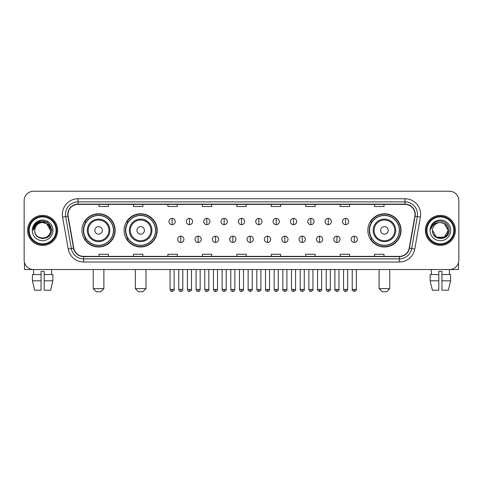 <?xml version="1.0" encoding="UTF-8"?>
<svg xmlns="http://www.w3.org/2000/svg" width="483" height="483" viewBox="0 0 483 483"><rect width="100%" height="100%" fill="white"/><g stroke="black" fill="none" stroke-linecap="round" stroke-linejoin="round"><path stroke-width="0.72" d="M367.841 230.385A16.597 16.597 0 0 0 384.438 246.982A16.597 16.597 0 0 0 401.035 230.385A16.597 16.597 0 0 0 384.438 213.782A16.597 16.597 0 0 0 367.841 230.385M124.059 230.385A16.597 16.597 0 0 0 140.656 246.982A16.597 16.597 0 0 0 157.253 230.385A16.597 16.597 0 0 0 140.656 213.782A16.597 16.597 0 0 0 124.059 230.385M81.965 230.385A16.597 16.597 0 0 0 98.562 246.982A16.597 16.597 0 0 0 115.159 230.385A16.597 16.597 0 0 0 98.562 213.782A16.597 16.597 0 0 0 81.965 230.385M85.944 238.837A15.19 15.19 0 0 1 85.944 221.926M128.037 238.837A15.19 15.19 0 0 1 128.037 221.926M371.819 238.837A15.19 15.19 0 0 1 371.819 221.926M24.15 200.632L24.15 260.132A9.394 9.394 0 0 0 33.544 269.532L449.456 269.532A9.394 9.394 0 0 0 458.85 260.132L458.85 200.632A9.394 9.394 0 0 0 449.456 191.232L33.544 191.232A9.394 9.394 0 0 0 24.15 200.632L24.15 260.132M27.597 230.385A15.033 15.033 0 0 0 42.631 245.412A15.033 15.033 0 0 0 57.658 230.385A15.033 15.033 0 0 0 42.631 215.352A15.033 15.033 0 0 0 27.597 230.385A15.033 15.033 0 0 0 42.631 245.412A15.033 15.033 0 0 0 57.658 230.385A15.033 15.033 0 0 0 42.631 215.352A15.033 15.033 0 0 0 27.597 230.385M425.342 230.385A15.033 15.033 0 0 0 440.369 245.412A15.033 15.033 0 0 0 455.403 230.385A15.033 15.033 0 0 0 440.369 215.352A15.033 15.033 0 0 0 425.342 230.385A15.033 15.033 0 0 0 440.369 245.412A15.033 15.033 0 0 0 455.403 230.385A15.033 15.033 0 0 0 440.369 215.352A15.033 15.033 0 0 0 425.342 230.385M67.994 214.41A10.022 10.022 0 0 1 78.017 204.387L404.983 204.387A10.022 10.022 0 0 1 414.855 216.149L409.222 248.093A10.022 10.022 0 0 1 399.35 256.376L83.65 256.376A10.022 10.022 0 0 1 73.778 248.093L68.145 216.149A10.022 10.022 0 0 1 67.994 214.41M67.747 214.41A10.27 10.27 0 0 0 67.904 216.191L73.537 248.135A10.27 10.27 0 0 0 83.65 256.624L399.35 256.624A10.27 10.27 0 0 0 409.463 248.135L415.096 216.191A10.27 10.27 0 0 0 404.983 204.14L78.017 204.14A10.27 10.27 0 0 0 67.747 214.41M62.597 217.127A15.661 15.661 0 0 1 78.017 198.748L404.983 198.748A15.661 15.661 0 0 1 420.403 217.127L414.77 249.071A15.661 15.661 0 0 1 399.35 262.015L83.65 262.015A15.661 15.661 0 0 1 68.23 249.071L62.597 217.127L65.682 216.583A12.528 12.528 0 0 1 78.017 201.882L404.983 201.882A12.528 12.528 0 0 1 417.318 216.583L411.685 248.528A12.528 12.528 0 0 1 399.35 258.882L83.65 258.882A12.528 12.528 0 0 1 71.315 248.528L65.682 216.583A12.528 12.528 0 0 1 65.489 214.41M449.456 191.232L33.544 191.232M33.683 274.543L33.544 269.532L449.456 269.532L449.317 274.543M458.85 260.132L458.85 200.632M409.463 248.135L411.685 248.528L417.318 216.583L420.403 217.127M236.803 204.387L236.803 206.507L246.197 206.507L246.197 204.387M202.353 204.387L202.353 206.507L211.747 206.507L211.747 204.387M167.903 204.387L167.903 206.507L177.297 206.507L177.297 204.387M133.453 204.387L133.453 206.507L142.847 206.507L142.847 204.387M99.003 204.387L99.003 206.507L108.397 206.507L108.397 204.387M271.253 204.387L271.253 206.507L280.647 206.507L280.647 204.387M305.703 204.387L305.703 206.507L315.097 206.507L315.097 204.387M340.153 204.387L340.153 206.507L349.547 206.507L349.547 204.387M374.603 204.387L374.603 206.507L383.997 206.507L383.997 204.387M246.197 256.376L246.197 254.257L236.803 254.257L236.803 256.376M211.747 256.376L211.747 254.257L202.353 254.257L202.353 256.376M177.297 256.376L177.297 254.257L167.903 254.257L167.903 256.376M142.847 256.376L142.847 254.257L133.453 254.257L133.453 256.376M108.397 256.376L108.397 254.257L99.003 254.257L99.003 256.376M280.647 256.376L280.647 254.257L271.253 254.257L271.253 256.376M315.097 256.376L315.097 254.257L305.703 254.257L305.703 256.376M349.547 256.376L349.547 254.257L340.153 254.257L340.153 256.376M383.997 256.376L383.997 254.257L374.603 254.257L374.603 256.376M24.464 262.541L24.464 269.532L60.792 269.532M32.409 274.543L32.409 280.804L34.637 290.198L32.409 280.804L32.409 274.543L41.061 274.543L41.061 271.41L44.195 271.41L44.195 274.543L52.846 274.543L52.846 280.804L50.618 290.198L52.846 280.804L44.195 280.804L44.195 274.543M51.711 269.532L51.572 274.543M41.061 274.543L41.061 290.198L34.637 290.198M32.409 280.804L41.061 280.804M50.618 290.198L44.195 290.198L44.195 280.804M56.094 230.385A13.47 13.47 0 0 0 42.631 216.915A13.47 13.47 0 0 0 29.161 230.385A13.47 13.47 0 0 0 42.631 243.849A13.47 13.47 0 0 0 56.094 230.385M56.722 230.385A14.092 14.092 0 0 0 42.631 216.287A14.092 14.092 0 0 0 28.533 230.385A14.092 14.092 0 0 0 42.631 244.476A14.092 14.092 0 0 0 56.722 230.385M50.455 230.385C49.99 225.627 47.382 223.013 42.631 222.554L46.543 223.599L50.455 230.385L46.543 223.599L42.631 222.554L46.543 223.599L50.455 230.385L46.543 223.599L42.631 222.554L46.543 223.599L50.455 230.385L46.543 223.599L42.631 222.554L46.543 223.599L50.455 230.385C50.938 240.48 34.317 240.48 34.8 230.385C34.1 241.246 51.814 241.005 51.446 230.385C52.025 222.923 42.256 218.183 36.623 222.989C34.661 224.631 33.508 226.714 33.17 229.244C34.649 224.577 37.801 222.349 42.631 222.554L46.543 223.599L50.455 230.385C50.938 240.48 34.317 240.48 34.8 230.385C34.317 240.48 50.938 240.48 50.455 230.385C50.938 240.48 34.317 240.48 34.8 230.385C34.317 240.48 50.938 240.48 50.455 230.385C50.938 240.48 34.317 240.48 34.8 230.385C34.317 240.48 50.938 240.48 50.455 230.385C50.938 240.48 34.317 240.48 34.8 230.385C34.317 240.48 50.938 240.48 50.455 230.385C50.938 240.48 34.317 240.48 34.8 230.385C34.317 240.48 50.938 240.48 50.455 230.385C50.938 240.48 34.317 240.48 34.8 230.385C34.317 240.48 50.938 240.48 50.455 230.385C50.938 240.48 34.317 240.48 34.8 230.385A7.831 7.831 0 0 1 42.631 222.554L46.543 223.599L50.455 230.385C50.769 236.459 42.957 240.498 38.187 236.833M32.295 230.385A10.336 10.336 0 0 0 42.631 240.715A10.336 10.336 0 0 0 52.961 230.385A10.336 10.336 0 0 0 42.631 220.049A10.336 10.336 0 0 0 32.295 230.385M36.623 222.989L34.311 225.736M34.245 225.857L37.867 222.132L47.388 222.132L52.152 230.385L47.388 222.132L37.867 222.132L33.104 230.385M34.172 226.002L34.378 225.621L34.172 226.002M100.754 291.768L96.371 291.768L93.237 288.635L103.887 288.635L100.754 291.768M102.324 230.385A3.755 3.755 0 0 0 98.562 226.624A3.755 3.755 0 0 0 94.807 230.385A3.755 3.755 0 0 0 98.562 234.14A3.755 3.755 0 0 0 102.324 230.385M109.84 230.385A11.272 11.272 0 0 0 98.562 219.107A11.272 11.272 0 0 0 87.29 230.385A11.272 11.272 0 0 0 98.562 241.657A11.272 11.272 0 0 0 109.84 230.385A11.272 11.272 0 0 1 98.562 241.657A11.272 11.272 0 0 1 87.29 230.385M113.439 230.385A14.876 14.876 0 0 0 98.562 215.509A14.876 14.876 0 0 0 83.686 230.385A14.876 14.876 0 0 0 98.562 245.255A14.876 14.876 0 0 0 113.439 230.385M114.845 230.385A16.283 16.283 0 0 1 84.646 238.837L86.155 238.837A15.015 15.015 0 0 0 108.5 241.639A15.015 15.015 0 0 0 108.5 219.125A15.015 15.015 0 0 0 86.155 221.926L84.646 221.926A16.283 16.283 0 0 1 114.845 230.385M142.847 291.768L138.464 291.768L135.331 288.635L145.981 288.635L142.847 291.768M144.411 230.385A3.755 3.755 0 0 0 140.656 226.624A3.755 3.755 0 0 0 136.894 230.385A3.755 3.755 0 0 0 140.656 234.14A3.755 3.755 0 0 0 144.411 230.385M151.928 230.385A11.272 11.272 0 0 0 140.656 219.107A11.272 11.272 0 0 0 129.378 230.385A11.272 11.272 0 0 0 140.656 241.657A11.272 11.272 0 0 0 151.928 230.385A11.272 11.272 0 0 1 140.656 241.657A11.272 11.272 0 0 1 129.378 230.385M155.532 230.385A14.876 14.876 0 0 0 140.656 215.509A14.876 14.876 0 0 0 125.779 230.385A14.876 14.876 0 0 0 140.656 245.255A14.876 14.876 0 0 0 155.532 230.385M156.939 230.385A16.283 16.283 0 0 1 126.739 238.837L128.243 238.837A15.015 15.015 0 0 0 150.587 241.639A15.015 15.015 0 0 0 150.587 219.125A15.015 15.015 0 0 0 128.243 221.926L126.739 221.926A16.283 16.283 0 0 1 156.939 230.385M386.629 291.768L382.246 291.768L379.113 288.635L389.763 288.635L386.629 291.768M388.193 230.385A3.755 3.755 0 0 0 384.438 226.624A3.755 3.755 0 0 0 380.676 230.385A3.755 3.755 0 0 0 384.438 234.14A3.755 3.755 0 0 0 388.193 230.385M395.71 230.385A11.272 11.272 0 0 0 384.438 219.107A11.272 11.272 0 0 0 373.16 230.385A11.272 11.272 0 0 0 384.438 241.657A11.272 11.272 0 0 0 395.71 230.385A11.272 11.272 0 0 1 384.438 241.657A11.272 11.272 0 0 1 373.16 230.385M399.314 230.385A14.876 14.876 0 0 0 384.438 215.509A14.876 14.876 0 0 0 369.561 230.385A14.876 14.876 0 0 0 384.438 245.255A14.876 14.876 0 0 0 399.314 230.385M400.721 230.385A16.283 16.283 0 0 1 370.521 238.837L372.031 238.837A15.015 15.015 0 0 0 394.376 241.639A15.015 15.015 0 0 0 394.376 219.125A15.015 15.015 0 0 0 372.031 221.926L370.521 221.926A16.283 16.283 0 0 1 400.721 230.385M172.099 218.388A3.133 3.133 0 0 0 168.965 221.516A3.133 3.133 0 0 0 172.099 224.649A3.133 3.133 0 0 0 175.232 221.516A3.133 3.133 0 0 0 172.099 218.388L172.099 224.649A3.133 3.133 0 0 0 175.232 221.516A3.133 3.133 0 0 0 172.099 218.388M189.451 218.388A3.133 3.133 0 0 0 186.317 221.516A3.133 3.133 0 0 0 189.451 224.649A3.133 3.133 0 0 0 192.578 221.516A3.133 3.133 0 0 0 189.451 218.388L189.451 224.649A3.133 3.133 0 0 0 192.578 221.516A3.133 3.133 0 0 0 189.451 218.388M206.796 218.388A3.133 3.133 0 0 0 203.669 221.516A3.133 3.133 0 0 0 206.796 224.649A3.133 3.133 0 0 0 209.93 221.516A3.133 3.133 0 0 0 206.796 218.388L206.796 224.649A3.133 3.133 0 0 0 209.93 221.516A3.133 3.133 0 0 0 206.796 218.388M224.148 218.388A3.133 3.133 0 0 0 221.015 221.516A3.133 3.133 0 0 0 224.148 224.649A3.133 3.133 0 0 0 227.282 221.516A3.133 3.133 0 0 0 224.148 218.388L224.148 224.649A3.133 3.133 0 0 0 227.282 221.516A3.133 3.133 0 0 0 224.148 218.388M241.5 218.388A3.133 3.133 0 0 0 238.367 221.516A3.133 3.133 0 0 0 241.5 224.649A3.133 3.133 0 0 0 244.633 221.516A3.133 3.133 0 0 0 241.5 218.388L241.5 224.649A3.133 3.133 0 0 0 244.633 221.516A3.133 3.133 0 0 0 241.5 218.388M258.852 218.388A3.133 3.133 0 0 0 255.718 221.516A3.133 3.133 0 0 0 258.852 224.649A3.133 3.133 0 0 0 261.985 221.516A3.133 3.133 0 0 0 258.852 218.388L258.852 224.649A3.133 3.133 0 0 0 261.985 221.516A3.133 3.133 0 0 0 258.852 218.388M276.204 218.388A3.133 3.133 0 0 0 273.07 221.516A3.133 3.133 0 0 0 276.204 224.649A3.133 3.133 0 0 0 279.331 221.516A3.133 3.133 0 0 0 276.204 218.388L276.204 224.649A3.133 3.133 0 0 0 279.331 221.516A3.133 3.133 0 0 0 276.204 218.388M293.549 218.388A3.133 3.133 0 0 0 290.422 221.516A3.133 3.133 0 0 0 293.549 224.649A3.133 3.133 0 0 0 296.683 221.516A3.133 3.133 0 0 0 293.549 218.388L293.549 224.649A3.133 3.133 0 0 0 296.683 221.516A3.133 3.133 0 0 0 293.549 218.388M310.901 218.388A3.133 3.133 0 0 0 307.768 221.516A3.133 3.133 0 0 0 310.901 224.649A3.133 3.133 0 0 0 314.035 221.516A3.133 3.133 0 0 0 310.901 218.388L310.901 224.649A3.133 3.133 0 0 0 314.035 221.516A3.133 3.133 0 0 0 310.901 218.388M328.253 218.388A3.133 3.133 0 0 0 325.119 221.516A3.133 3.133 0 0 0 328.253 224.649A3.133 3.133 0 0 0 331.386 221.516A3.133 3.133 0 0 0 328.253 218.388L328.253 224.649A3.133 3.133 0 0 0 331.386 221.516A3.133 3.133 0 0 0 328.253 218.388M345.605 218.388A3.133 3.133 0 0 0 342.471 221.516A3.133 3.133 0 0 0 345.605 224.649A3.133 3.133 0 0 0 348.732 221.516A3.133 3.133 0 0 0 345.605 218.388L345.605 224.649A3.133 3.133 0 0 0 348.732 221.516A3.133 3.133 0 0 0 345.605 218.388M180.775 236.175A3.133 3.133 0 0 0 177.641 239.308A3.133 3.133 0 0 0 180.775 242.442A3.133 3.133 0 0 0 183.908 239.308A3.133 3.133 0 0 0 180.775 236.175L180.775 242.442A3.133 3.133 0 0 0 183.908 239.308A3.133 3.133 0 0 0 180.775 236.175M198.127 236.175A3.133 3.133 0 0 0 194.993 239.308A3.133 3.133 0 0 0 198.127 242.442A3.133 3.133 0 0 0 201.254 239.308A3.133 3.133 0 0 0 198.127 236.175L198.127 242.442A3.133 3.133 0 0 0 201.254 239.308A3.133 3.133 0 0 0 198.127 236.175M215.472 236.175A3.133 3.133 0 0 0 212.345 239.308A3.133 3.133 0 0 0 215.472 242.442A3.133 3.133 0 0 0 218.606 239.308A3.133 3.133 0 0 0 215.472 236.175L215.472 242.442A3.133 3.133 0 0 0 218.606 239.308A3.133 3.133 0 0 0 215.472 236.175M232.824 236.175A3.133 3.133 0 0 0 229.691 239.308A3.133 3.133 0 0 0 232.824 242.442A3.133 3.133 0 0 0 235.958 239.308A3.133 3.133 0 0 0 232.824 236.175L232.824 242.442A3.133 3.133 0 0 0 235.958 239.308A3.133 3.133 0 0 0 232.824 236.175M250.176 236.175A3.133 3.133 0 0 0 247.042 239.308A3.133 3.133 0 0 0 250.176 242.442A3.133 3.133 0 0 0 253.309 239.308A3.133 3.133 0 0 0 250.176 236.175L250.176 242.442A3.133 3.133 0 0 0 253.309 239.308A3.133 3.133 0 0 0 250.176 236.175M267.528 236.175A3.133 3.133 0 0 0 264.394 239.308A3.133 3.133 0 0 0 267.528 242.442A3.133 3.133 0 0 0 270.655 239.308A3.133 3.133 0 0 0 267.528 236.175L267.528 242.442A3.133 3.133 0 0 0 270.655 239.308A3.133 3.133 0 0 0 267.528 236.175M284.873 236.175A3.133 3.133 0 0 0 281.746 239.308A3.133 3.133 0 0 0 284.873 242.442A3.133 3.133 0 0 0 288.007 239.308A3.133 3.133 0 0 0 284.873 236.175L284.873 242.442A3.133 3.133 0 0 0 288.007 239.308A3.133 3.133 0 0 0 284.873 236.175M302.225 236.175A3.133 3.133 0 0 0 299.092 239.308A3.133 3.133 0 0 0 302.225 242.442A3.133 3.133 0 0 0 305.359 239.308A3.133 3.133 0 0 0 302.225 236.175L302.225 242.442A3.133 3.133 0 0 0 305.359 239.308A3.133 3.133 0 0 0 302.225 236.175M319.577 236.175A3.133 3.133 0 0 0 316.443 239.308A3.133 3.133 0 0 0 319.577 242.442A3.133 3.133 0 0 0 322.71 239.308A3.133 3.133 0 0 0 319.577 236.175L319.577 242.442A3.133 3.133 0 0 0 322.71 239.308A3.133 3.133 0 0 0 319.577 236.175M336.929 236.175A3.133 3.133 0 0 0 333.795 239.308A3.133 3.133 0 0 0 336.929 242.442A3.133 3.133 0 0 0 340.056 239.308A3.133 3.133 0 0 0 336.929 236.175L336.929 242.442A3.133 3.133 0 0 0 340.056 239.308A3.133 3.133 0 0 0 336.929 236.175M354.28 236.175A3.133 3.133 0 0 0 351.147 239.308A3.133 3.133 0 0 0 354.28 242.442A3.133 3.133 0 0 0 357.408 239.308A3.133 3.133 0 0 0 354.28 236.175L354.28 242.442A3.133 3.133 0 0 0 357.408 239.308A3.133 3.133 0 0 0 354.28 236.175M458.536 262.541L458.536 269.532L422.208 269.532M430.154 274.543L430.154 280.804L432.382 290.198L430.154 280.804L430.154 274.543L438.805 274.543L438.805 271.41L441.939 271.41L441.939 274.543L450.591 274.543L450.591 280.804L448.363 290.198L450.591 280.804L441.939 280.804L441.939 274.543M438.805 274.543L438.805 290.198L432.382 290.198M430.154 280.804L438.805 280.804M448.363 290.198L441.939 290.198L441.939 280.804M431.289 269.532L431.428 274.543M453.839 230.385A13.47 13.47 0 0 0 440.369 216.915A13.47 13.47 0 0 0 426.906 230.385A13.47 13.47 0 0 0 440.369 243.849A13.47 13.47 0 0 0 453.839 230.385M454.467 230.385A14.092 14.092 0 0 0 440.369 216.287A14.092 14.092 0 0 0 426.278 230.385A14.092 14.092 0 0 0 440.369 244.476A14.092 14.092 0 0 0 454.467 230.385M440.369 222.554C445.127 223.013 447.735 225.627 448.2 230.385C448.683 240.48 432.062 240.48 432.545 230.385A7.831 7.831 0 0 1 440.369 222.554L444.288 223.599L448.2 230.385L444.288 223.599L440.369 222.554L444.288 223.599L448.2 230.385C448.683 240.48 432.062 240.48 432.545 230.385C431.844 241.246 449.558 241.005 449.19 230.385C449.77 222.923 440.001 218.183 434.368 222.989C432.406 224.631 431.253 226.714 430.914 229.244C432.394 224.577 435.545 222.349 440.369 222.554L444.288 223.599L448.2 230.385C448.683 240.48 432.062 240.48 432.545 230.385C432.062 240.48 448.683 240.48 448.2 230.385L444.288 237.165L436.457 237.165L432.545 230.385C432.062 240.48 448.683 240.48 448.2 230.385L444.288 237.165L448.2 230.385L444.288 237.165L436.457 237.165M448.2 230.385C448.683 240.48 432.062 240.48 432.545 230.385C432.062 240.48 448.683 240.48 448.2 230.385C448.683 240.48 432.062 240.48 432.545 230.385C432.062 240.48 448.683 240.48 448.2 230.385C448.514 236.459 440.701 240.498 435.932 236.833M430.039 230.385A10.336 10.336 0 0 0 440.369 240.715A10.336 10.336 0 0 0 450.705 230.385A10.336 10.336 0 0 0 440.369 220.049A10.336 10.336 0 0 0 430.039 230.385M434.368 222.989L432.056 225.736M431.917 226.002L432.122 225.621M404.983 198.748L404.983 204.14M65.682 216.583L67.904 216.191M83.65 262.015L83.65 256.624M399.35 256.624L399.35 262.015M68.23 249.071L73.537 248.135M415.096 216.191L417.318 216.583M78.017 198.748L78.017 204.14M411.685 248.528L414.77 249.071M108.923 230.385A10.36 10.36 0 0 0 98.562 220.025A10.36 10.36 0 0 0 88.208 230.385A10.36 10.36 0 0 0 98.562 240.739A10.36 10.36 0 0 0 108.923 230.385M151.01 230.385A10.36 10.36 0 0 0 140.656 220.025A10.36 10.36 0 0 0 130.295 230.385A10.36 10.36 0 0 0 140.656 240.739A10.36 10.36 0 0 0 151.01 230.385M394.792 230.385A10.36 10.36 0 0 0 384.438 220.025A10.36 10.36 0 0 0 374.077 230.385A10.36 10.36 0 0 0 384.438 240.739A10.36 10.36 0 0 0 394.792 230.385M172.099 289.42L170.064 289.42C170.421 290.869 171.097 291.545 172.099 291.454L172.099 289.42L174.134 289.42L174.134 269.532M189.451 289.42L187.41 289.42C187.766 290.869 188.448 291.545 189.451 291.454L189.451 289.42L191.485 289.42L191.485 269.532M206.796 289.42L204.762 289.42C205.118 290.869 205.8 291.545 206.796 291.454L206.796 289.42L208.837 289.42L208.837 269.532M224.148 289.42L222.114 289.42C222.47 290.869 223.146 291.545 224.148 291.454L224.148 289.42L226.183 289.42L226.183 269.532M241.5 289.42L239.465 289.42C239.822 290.869 240.498 291.545 241.5 291.454L241.5 289.42L243.535 289.42L243.535 269.532M258.852 289.42L256.817 289.42C257.167 290.869 257.85 291.545 258.852 291.454L258.852 289.42L260.886 289.42L260.886 269.532M276.204 289.42L274.163 289.42C274.519 290.869 275.201 291.545 276.204 291.454L276.204 289.42L278.238 289.42L278.238 269.532M293.549 289.42L291.515 289.42C291.871 290.869 292.547 291.545 293.549 291.454L293.549 289.42L295.59 289.42L295.59 269.532M310.901 289.42L308.866 289.42C309.223 290.869 309.899 291.545 310.901 291.454L310.901 289.42L312.936 289.42L312.936 269.532M328.253 289.42L326.218 289.42C326.574 290.869 327.251 291.545 328.253 291.454L328.253 289.42L330.287 289.42L330.287 269.532M345.605 289.42L343.564 289.42C343.92 290.869 344.602 291.545 345.605 291.454L345.605 289.42L347.639 289.42L347.639 269.532M180.775 289.42L178.74 289.42C179.09 290.869 179.773 291.545 180.775 291.454L180.775 289.42L182.809 289.42L182.809 269.532M198.127 289.42L196.086 289.42C196.442 290.869 197.124 291.545 198.127 291.454L198.127 289.42L200.161 289.42L200.161 269.532M215.472 289.42L213.438 289.42C213.794 290.869 214.47 291.545 215.472 291.454L215.472 289.42L217.513 289.42L217.513 269.532M232.824 289.42L230.789 289.42C231.146 290.869 231.822 291.545 232.824 291.454L232.824 289.42L234.859 289.42L234.859 269.532M250.176 289.42L248.141 289.42C247.725 290.066 248.407 290.748 250.176 291.454L250.176 289.42L252.211 289.42L252.211 269.532M267.528 289.42L265.487 289.42C265.076 290.066 265.753 290.748 267.528 291.454L267.528 289.42L269.562 289.42L269.562 269.532M284.873 289.42L282.839 289.42C282.428 290.066 283.104 290.748 284.873 291.454L284.873 289.42L286.914 289.42L286.914 269.532M302.225 289.42L300.191 289.42C299.78 290.066 300.456 290.748 302.225 291.454L302.225 289.42L304.26 289.42L304.26 269.532M319.577 289.42L317.542 289.42C317.126 290.066 317.808 290.748 319.577 291.454L319.577 289.42L321.612 289.42L321.612 269.532M336.929 289.42L334.894 289.42C334.478 290.066 335.16 290.748 336.929 291.454L336.929 289.42L338.963 289.42L338.963 269.532M354.28 289.42L352.24 289.42C351.829 290.066 352.505 290.748 354.28 291.454L354.28 289.42L356.315 289.42L356.315 269.532M103.887 269.532L103.887 288.635M93.237 269.532L93.237 288.635M145.981 269.532L145.981 288.635M135.331 269.532L135.331 288.635M389.763 269.532L389.763 288.635M379.113 269.532L379.113 288.635M170.064 289.42L170.064 269.532M174.134 289.42C174.544 290.066 173.868 290.748 172.099 291.454M187.41 289.42L187.41 269.532M191.485 289.42C191.896 290.066 191.22 290.748 189.451 291.454M204.762 289.42L204.762 269.532M208.837 289.42C209.248 290.066 208.571 290.748 206.796 291.454M222.114 289.42L222.114 269.532M226.183 289.42C226.599 290.066 225.917 290.748 224.148 291.454M239.465 289.42L239.465 269.532M243.535 289.42C243.951 290.066 243.269 290.748 241.5 291.454M256.817 289.42L256.817 269.532M260.886 289.42C261.297 290.066 260.621 290.748 258.852 291.454M274.163 289.42L274.163 269.532M278.238 289.42C278.649 290.066 277.973 290.748 276.204 291.454M291.515 289.42L291.515 269.532M295.59 289.42C296.001 290.066 295.324 290.748 293.549 291.454M308.866 289.42L308.866 269.532M312.936 289.42C313.352 290.066 312.67 290.748 310.901 291.454M326.218 289.42L326.218 269.532M330.287 289.42C330.698 290.066 330.022 290.748 328.253 291.454M343.564 289.42L343.564 269.532M347.639 289.42C348.05 290.066 347.374 290.748 345.605 291.454M178.74 289.42L178.74 269.532M182.809 289.42C182.453 290.869 181.777 291.545 180.775 291.454M196.086 289.42L196.086 269.532M200.161 289.42C199.805 290.869 199.123 291.545 198.127 291.454M213.438 289.42L213.438 269.532M217.513 289.42C217.157 290.869 216.475 291.545 215.472 291.454M230.789 289.42L230.789 269.532M234.859 289.42C234.503 290.869 233.826 291.545 232.824 291.454M248.141 289.42L248.141 269.532M252.211 289.42C252.621 290.066 251.945 290.748 250.176 291.454M265.487 289.42L265.487 269.532M269.562 289.42C269.973 290.066 269.297 290.748 267.528 291.454M282.839 289.42L282.839 269.532M286.914 289.42C287.325 290.066 286.648 290.748 284.873 291.454M300.191 289.42L300.191 269.532M304.26 289.42C304.676 290.066 303.994 290.748 302.225 291.454M317.542 289.42L317.542 269.532M321.612 289.42C322.028 290.066 321.346 290.748 319.577 291.454M334.894 289.42L334.894 269.532M338.963 289.42C339.374 290.066 338.698 290.748 336.929 291.454M352.24 289.42L352.24 269.532M356.315 289.42C356.726 290.066 356.049 290.748 354.28 291.454"/></g></svg>
